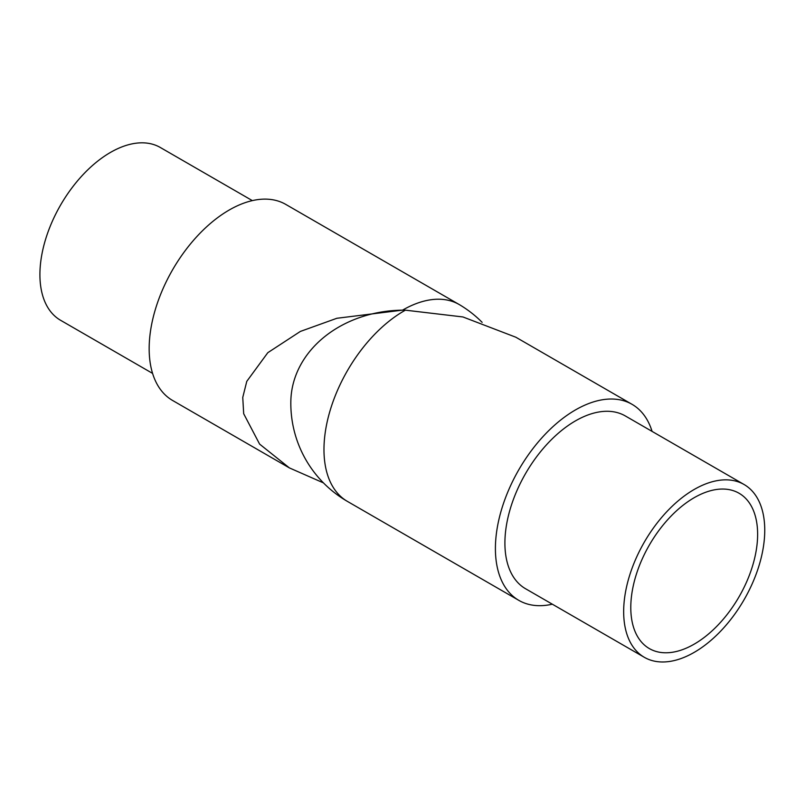 <?xml version="1.0" encoding="UTF-8"?>
<svg xmlns="http://www.w3.org/2000/svg" width="805" height="805" viewBox="0 0 805 805"><rect width="100%" height="100%" fill="white"/><g stroke="black" fill="none" stroke-linecap="round" stroke-linejoin="round"><path stroke-width="1.21" d="M152.578 373.399L60.566 320.279A99.76 57.598 -60 0 1 45.281 240.343A99.76 57.598 -60 0 1 110.446 152.437A99.76 57.598 -60 0 1 160.326 147.496L252.337 200.616M323.449 482.889L289.398 467.906L259.602 444.098L243.684 413.72L242.758 397.429L246.773 381.369L267.803 352.691L300.376 331.429L336.872 318.277L402.591 310.126A113.193 92.424 -0 0 1 404.603 310.156M402.591 310.126A113.193 65.356 -60 0 1 459.182 304.521A113.193 65.356 -60 0 1 459.585 304.753A113.193 113.193 0 0 1 482.135 322.352M289.398 467.906L172.612 400.477A113.193 65.356 -60 0 1 155.254 309.774A113.193 65.356 -60 0 1 229.204 210.025A113.193 65.356 -60 0 1 285.795 204.42L459.182 304.521M630.788 607.523A89.687 51.782 120 0 0 649.363 648.588A89.687 51.782 120 0 0 718.473 624.559A89.687 51.782 120 0 0 757.626 534.299A89.687 51.782 120 0 0 739.05 493.244A89.687 51.782 120 0 0 669.941 517.273A89.687 51.782 120 0 0 630.788 607.523M744.092 484.519L625.334 415.954A99.76 57.598 120 0 0 548.457 442.68A99.76 57.598 120 0 0 504.906 543.083A99.76 57.598 120 0 0 525.574 588.747L644.332 657.313A99.76 57.598 120 0 0 721.2 630.587A99.76 57.598 120 0 0 764.75 530.193A99.76 57.598 120 0 0 744.092 484.519A99.76 57.598 120 0 0 667.214 511.245A99.76 57.598 120 0 0 623.664 611.639A99.76 57.598 120 0 0 644.332 657.313M652.08 431.4A113.193 65.356 120 0 0 632.046 404.321A113.193 65.356 120 0 0 544.824 434.65A113.193 65.356 120 0 0 495.407 548.567A113.193 65.356 120 0 0 518.853 600.379A113.193 65.356 120 0 0 552.321 604.193M632.046 404.321L515.824 337.215L462.945 316.959L405.398 310.167A113.193 65.356 120 0 0 404.009 310.951A113.193 65.356 120 0 0 323.972 449.582A113.193 65.356 120 0 0 347.418 501.404L518.853 600.379M347.418 501.404A113.193 113.193 0 0 1 290.847 400.971A113.183 92.414 -0 0 1 405.398 310.167"/></g></svg>
